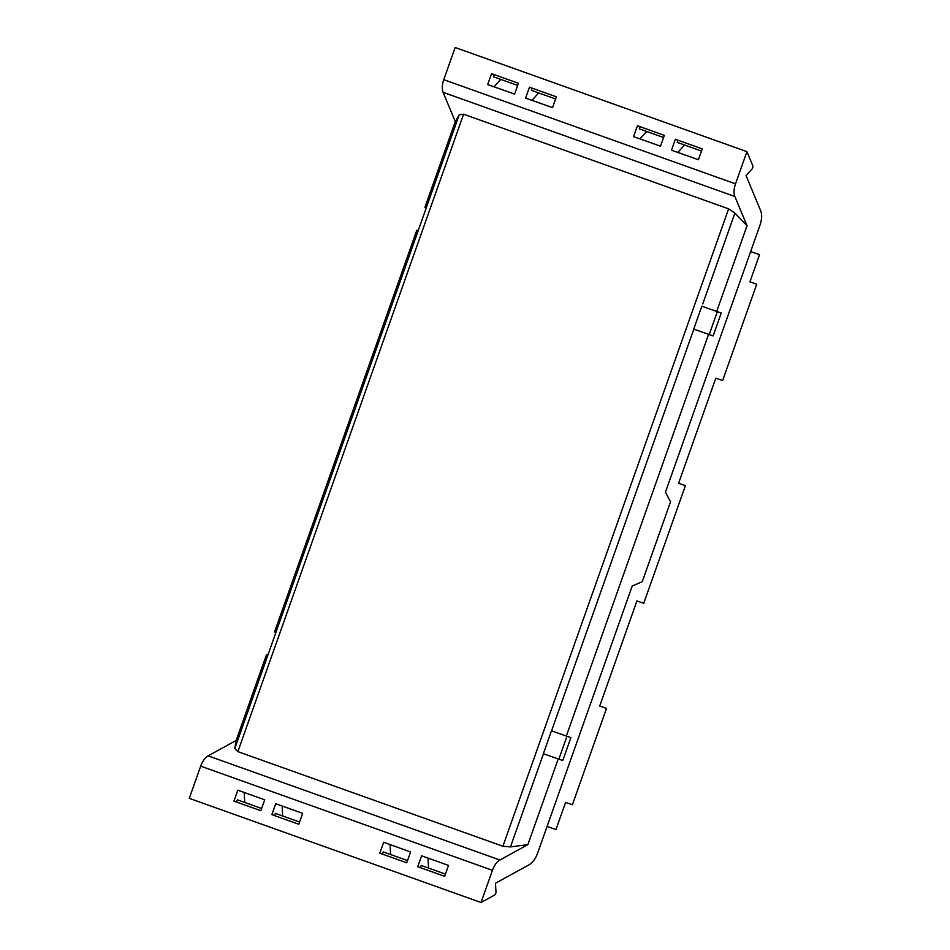 <?xml version="1.0" encoding="UTF-8"?>
<svg xmlns="http://www.w3.org/2000/svg" width="950" height="950" viewBox="0 0 950 950"><rect width="100%" height="100%" fill="white"/><g stroke="black" fill="none" stroke-linecap="round" stroke-linejoin="round"><path stroke-width="1.43" d="M750.654 251.56L759.537 254.695L749.918 281.853L756.734 284.216L749.942 281.794M562.768 760.511L543.364 753.718L562.768 760.511L570.879 737.616L566.331 736.048L708.581 334.341L693.714 329.116L701.824 306.209M693.714 329.116L709.234 334.519L717.333 311.659M543.364 753.718L551.463 730.811L566.331 736.048M756.734 284.216L722.629 380.534L715.813 378.183L678.585 483.301L685.401 485.652L643.744 603.298L636.928 600.934L599.699 706.052L606.516 708.415L572.411 804.733L565.594 802.382L555.976 829.54L547.069 826.453M759.537 254.695L750.631 251.619M532.036 100.344L552.532 107.659L556.379 96.817L529.471 87.21L525.599 98.123L532.036 100.344A205.544 103.384 -70.4 0 1 532.107 100.272A205.544 103.384 -70.4 0 1 534.791 97.209A205.592 103.419 -70.4 0 1 538.543 93.088A2.387 1.199 109.6 0 0 538.674 92.934M494.107 86.806L514.603 94.121L518.451 83.279L491.542 73.672L487.671 84.586L494.107 86.806A205.544 103.384 -70.4 0 1 494.178 86.723A205.544 103.384 -70.4 0 1 496.862 83.671L500.614 79.551A2.387 1.199 109.6 0 0 500.745 79.396M558.22 758.943L527.879 844.645L499.89 860.011A13.941 7.006 109.6 0 0 492.433 870.307L481.032 902.5L494.463 895.126A2.387 1.199 -70.4 0 0 495.983 891.789A205.639 103.431 109.6 0 1 495.698 887.193A205.639 103.431 109.6 0 0 495.698 887.193A205.639 103.431 109.6 0 1 495.52 883.203L529.162 864.738C532.701 862.612 535.539 858.693 537.676 852.969L632.201 586.043L642.259 581.661L670.534 501.814L665.439 492.195L759.964 225.269C761.9 219.486 762.149 214.664 760.724 210.829L746.071 175.655A205.639 103.431 109.6 0 1 748.707 172.674A205.639 103.431 109.6 0 0 748.707 172.674A205.639 103.431 109.6 0 1 751.854 169.243A2.387 1.199 109.6 0 0 752.768 165.692L746.926 151.656L455.157 47.5L443.757 79.693A13.941 7.006 109.6 0 0 443.092 92.328L734.849 196.496A13.941 7.006 109.6 0 1 735.526 183.849L746.926 151.656M677.92 152.428L698.416 159.743L702.252 148.889L675.355 139.282L671.484 150.207L677.92 152.428A205.544 103.384 -70.4 0 1 677.979 152.344A205.544 103.384 -70.4 0 1 680.663 149.292A205.592 103.419 -70.4 0 1 684.428 145.172A2.387 1.199 109.6 0 0 684.558 145.018M639.991 138.89L660.488 146.205L664.323 135.351L637.426 125.744L633.555 136.657L639.991 138.89A205.544 103.384 -70.4 0 1 640.051 138.807A205.544 103.384 -70.4 0 1 642.734 135.743L646.499 131.623A2.387 1.199 109.6 0 0 646.629 131.468M685.401 485.652L678.609 483.241M606.516 708.415L599.723 705.992M390.117 844.574A205.533 103.384 -70.4 0 0 390.117 844.597A205.533 103.384 -70.4 0 0 390.284 848.647A205.533 103.384 -70.4 0 0 390.628 854.181A2.387 1.199 -70.4 0 1 390.628 854.549M428.046 858.111A205.533 103.384 -70.4 0 0 428.046 858.135A205.533 103.384 -70.4 0 0 428.213 862.184A205.533 103.384 -70.4 0 0 428.557 867.718A2.387 1.199 -70.4 0 1 428.557 868.086M244.245 792.49A205.533 103.384 -70.4 0 0 244.245 792.514A205.533 103.384 -70.4 0 0 244.411 796.563A205.533 103.384 -70.4 0 0 244.744 802.097A2.387 1.199 -70.4 0 1 244.756 802.465M282.174 806.028A205.533 103.384 -70.4 0 0 282.174 806.063A205.533 103.384 -70.4 0 0 282.34 810.101A205.533 103.384 -70.4 0 0 282.673 815.634A2.387 1.199 -70.4 0 1 282.684 816.002M708.581 334.341L713.129 335.92L721.24 313.013L716.692 311.446L747.044 225.744L734.908 213.085L728.626 208.846L502.906 846.248L510.471 846.913L527.879 844.645M713.129 335.92L709.234 334.531M716.692 311.446L701.919 306.244M552.544 107.635L525.599 98.123M532.107 88.148L531.347 90.321L555.607 98.978M514.615 94.097L487.671 84.586M494.178 74.611L493.418 76.772L517.679 85.441M481.032 902.5L189.276 798.344L200.676 766.151L492.433 870.307M499.89 860.011L208.121 755.856A13.941 7.006 109.6 0 0 200.676 766.151M208.121 755.856L236.111 740.489L266.463 654.788L267.841 655.262M418.19 230.66L416.824 230.185L274.574 631.893L275.916 632.439L234.804 748.505L237.868 751.628L502.906 846.248M728.626 208.846L463.588 114.226L459.254 114.677L455.276 121.588L430.504 191.532L424.935 207.29L426.277 207.848L275.904 632.439M455.276 121.588L443.092 92.328M747.044 225.744L734.849 196.496M698.428 159.719L671.484 150.207M677.991 140.232L677.219 142.393L701.492 151.062M660.499 146.181L633.555 136.657M640.062 126.694L639.291 128.856L663.563 137.512M558.873 759.133L566.972 736.262M379.822 853.183L383.681 842.27L410.566 851.972L406.731 862.79L379.822 853.183L406.731 862.79M407.514 860.569L383.254 851.913L382.47 854.097M417.751 866.721L421.61 855.807L448.519 865.414L444.659 876.328L417.751 866.721L444.659 876.328M445.443 874.119L421.183 865.45L420.399 867.647M233.938 801.111L237.809 790.186L264.717 799.793L260.846 810.718L233.938 801.111L260.846 810.718M261.63 808.498L237.369 799.829L236.586 802.026M271.866 814.649L275.738 803.736L302.646 813.342L298.775 824.256L271.866 814.649L298.775 824.256M299.559 822.035L275.298 813.366L274.514 815.563M234.804 748.505L236.111 740.489M416.824 230.185L418.154 230.743M266.463 654.788L267.793 655.346M543.459 753.754L510.471 846.913M693.809 329.151L551.57 730.847M734.908 213.085L702.751 303.905M463.588 114.226L237.868 751.628M443.757 79.693L735.526 183.849M459.254 114.677L426.265 207.836"/></g></svg>
